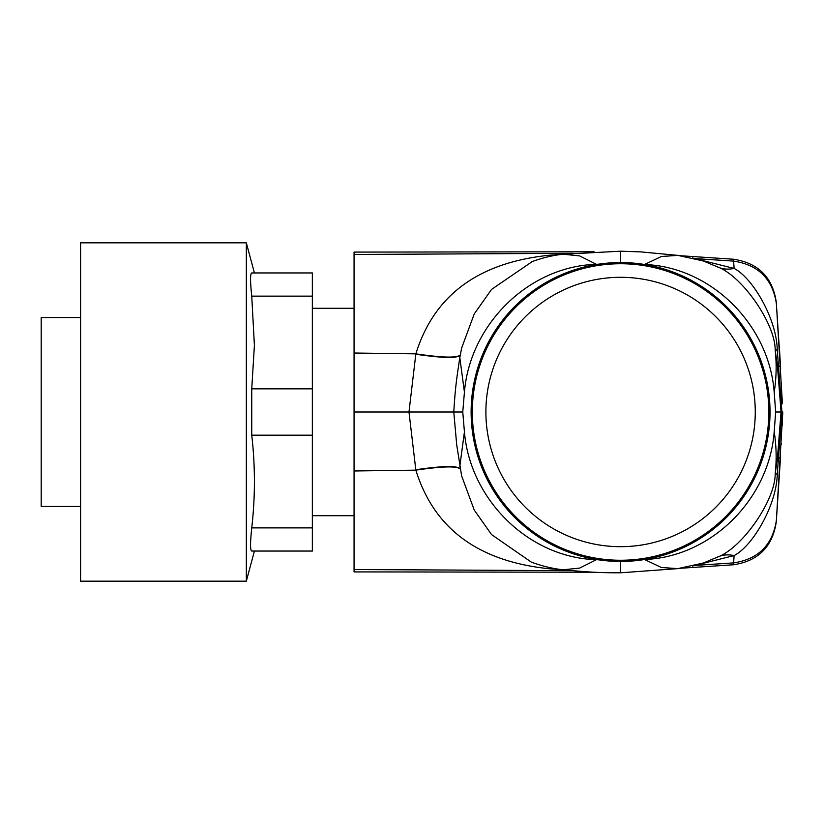 <?xml version="1.0" encoding="UTF-8"?>
<svg xmlns="http://www.w3.org/2000/svg" width="824" height="824" viewBox="0 0 824 824"><rect width="100%" height="100%" fill="white"/><g stroke="black" fill="none" stroke-linecap="round" stroke-linejoin="round"><path stroke-width="1.24" d="M594.073 251.784L354.062 252.093L354.062 571.908L594.063 572.216M251.742 551.05C250.177 550.463 250.177 542.738 251.742 527.885C255.296 496.975 255.296 466.075 251.742 435.185L251.742 388.835L254.4 345.328L251.742 296.135C250.177 281.272 250.177 273.547 251.742 272.95C255.296 272.95 255.296 272.95 251.742 272.95L312.348 272.95L254.41 272.95L312.348 272.95L312.348 551.05L251.742 551.05L312.348 551.05M692.345 257.953L734.102 268.439L733.71 262.495M777.259 350.025C776.713 319.032 752.796 277.915 734.102 268.439C727.85 269.747 722.133 269.16 716.962 266.688L703.418 261.002L677.822 255.378L661.353 256.511L644.595 264.494C711.977 267.079 769.286 325.501 774.199 392.265L775.662 412L774.199 431.735C769.286 498.499 711.977 556.921 644.574 559.496L661.353 567.489L677.812 568.622L703.418 562.998L716.962 557.312C722.133 554.84 727.85 554.253 734.102 555.561L733.7 561.577M680.542 255.739L733.432 259.23C758.214 262.938 772.49 277.183 776.249 301.965L780.627 368.41M680.542 568.261L733.432 564.77L733.566 562.895L694.848 565.449M694.848 258.551L733.566 261.105L733.432 259.23M716.962 557.312C742.094 548.506 775.405 500.106 775.178 473.965L777.259 473.975C776.713 504.968 752.796 546.085 734.102 555.561L692.345 566.047M562.545 254.358L549.865 255.172C492.608 261.064 437.389 284.465 415.852 353.846L408.982 412L354.062 412M562.545 569.641L549.865 568.828C492.618 562.947 437.389 539.545 415.852 470.154L408.982 412L462.769 412L464.427 392.1L459.813 357.657C457.032 376.187 455.353 385.704 453.787 412L456.702 444.795L461.636 475.912L474.233 510.046L491.567 534.611L531.48 562.215C543.552 566.51 554.264 569.024 563.626 569.755L563.626 569.755C582.661 571.629 595.896 572.855 620.575 572.804L677.812 568.622M782.429 403.812L776.383 303.716C772.634 278.996 758.358 264.792 733.566 261.105L695.065 258.602M716.962 266.688C742.094 275.494 775.405 323.894 775.178 350.035L777.259 350.015L781.924 412L782.8 412L776.383 520.284L780.606 455.919M781.214 444.775L781.296 443.291M782.192 425.421L782.326 422.434M695.065 565.398L733.566 562.895C758.358 559.208 772.634 545.004 776.383 520.284L776.249 522.035C772.49 546.817 758.214 561.062 733.432 564.77M532.51 261.393L491.567 289.389L474.243 313.944L461.646 348.027L459.813 357.678M549.865 255.172L552.451 255.893M354.062 353.022L415.852 353.846C442.57 357.781 457.392 358.121 460.328 354.856M552.451 568.107L549.865 568.828M532.5 562.596L531.48 562.215M460.328 469.144C457.392 465.879 442.57 466.219 415.852 470.154L354.062 470.978M415.78 354.248C442.519 358.131 457.351 358.45 460.266 355.196M460.266 468.804C457.351 465.55 442.519 465.859 415.78 469.742M246.335 330.898L246.335 242.823L80.597 242.823L80.597 581.178L246.335 581.178L246.335 330.898M703.418 261.002L702.831 260.817M598.44 264.195L596.349 264.298C528.308 266.317 469.968 324.769 464.427 392.1M777.259 473.985L781.924 412L781.049 412L777.588 456.383L778.948 458.01L780.565 456.661M703.418 562.998L702.831 563.183M598.44 559.805L596.349 559.702C528.308 557.683 469.968 499.231 464.427 431.9L459.813 466.322M462.769 412L464.427 431.9M779.288 345.977L780.565 367.339L778.948 365.99L777.588 367.617L781.049 412L775.662 412M774.199 392.265C776.414 378.01 776.733 363.93 775.178 350.035L777.588 367.617M774.199 431.735C776.414 445.99 776.733 460.07 775.178 473.965L777.588 456.383M751.735 483.647A149.453 149.453 0 0 1 525.413 527.236A149.453 149.453 0 0 1 525.413 296.764A149.453 149.453 0 0 1 751.735 483.647M750.674 483.08A148.248 148.248 0 0 1 526.176 526.309A148.248 148.248 0 0 1 526.176 297.691A148.248 148.248 0 0 1 750.674 483.08M738.768 476.571A134.673 134.673 0 0 1 534.817 515.845A134.673 134.673 0 0 1 534.817 308.155A134.673 134.673 0 0 1 738.768 476.571M80.597 317.559L41.2 317.559L41.2 506.441L80.597 506.441M354.062 254.472L573.01 253.308M354.062 569.528L573.01 570.692M312.348 296.135L251.742 296.135M251.742 388.835L312.348 388.835M251.742 435.185L312.348 435.185M251.742 527.885L312.348 527.885M620.575 262.547L620.575 251.196L563.626 254.245C554.264 254.977 543.552 257.49 531.48 261.785M596.349 264.298L579.663 255.924L563.626 254.245M620.575 561.453L620.575 572.804M596.349 559.702L579.663 568.076L563.626 569.755M312.348 308.289L354.062 308.289M312.348 515.711L354.062 515.711M531.531 261.764L532.283 261.486M254.41 272.95L246.335 242.823M254.41 551.05L246.335 581.178M677.822 255.378L640.907 251.897L620.575 251.196"/></g></svg>

